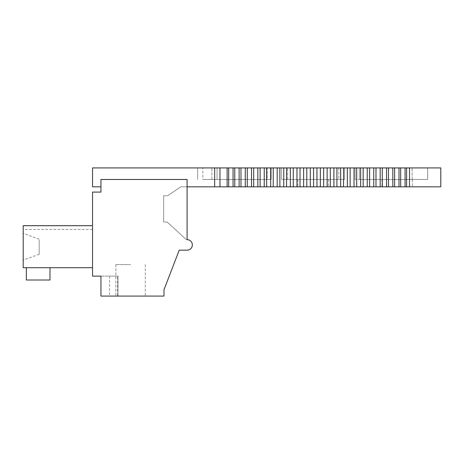 <?xml version="1.0" encoding="UTF-8"?>
<svg xmlns="http://www.w3.org/2000/svg" width="464" height="464" viewBox="0 0 464 464"><rect width="100%" height="100%" fill="white"/><g stroke="black" fill="none" stroke-linecap="round" stroke-linejoin="round"><path stroke-width="0.35" stroke-dasharray="2.32 1.74" d="M23.2 225.695L92.539 225.695L92.539 267.716L23.2 267.716L23.2 225.695L92.539 225.695L92.539 267.716L92.539 225.695L92.539 267.716L92.539 225.695L92.539 267.716L92.539 225.695L92.539 267.716L92.539 225.695L92.539 267.716L92.539 225.695L92.539 267.716L92.539 225.695L92.539 267.716L92.539 225.695L92.539 267.716L92.539 225.695L92.539 267.716L92.539 225.695L92.539 267.716L92.539 225.695L92.539 267.716L92.539 225.695L92.539 229.402L92.539 225.695L23.2 225.695L92.539 225.695L23.2 225.695L92.539 225.695L23.2 225.695L92.539 225.695L23.2 225.695L92.539 225.695L23.2 225.695L92.539 225.695L23.2 225.695L92.539 225.695L23.2 225.695L92.539 225.695L23.2 225.695L92.539 225.695L23.2 225.695L92.539 225.695L23.2 225.695L92.539 225.695L23.2 225.695L92.539 225.695L23.2 225.695L92.539 225.695L23.2 225.695L92.539 225.695L23.2 225.695L92.539 225.695L23.2 225.695L92.539 225.695L23.2 225.695L92.539 225.695L23.2 225.695L92.539 225.695L23.2 225.695L92.539 225.695L23.2 225.695L92.539 225.695L23.2 225.695L92.539 225.695L23.2 225.695L92.539 225.695L23.2 225.695L92.539 225.695L23.2 225.695L92.539 225.695L23.2 225.695L92.539 225.695L23.2 225.695L23.2 267.716L23.2 225.695M23.2 234.97L23.2 260.084L23.2 234.97M92.539 267.716L23.2 267.716L92.539 267.716L23.2 267.716L92.539 267.716L23.2 267.716L92.539 267.716L23.2 267.716L92.539 267.716L23.2 267.716L92.539 267.716L23.2 267.716L92.539 267.716L23.2 267.716L92.539 267.716L23.2 267.716L92.539 267.716L23.2 267.716L92.539 267.716L23.2 267.716L92.539 267.716L23.2 267.716L92.539 267.716L23.2 267.716L92.539 267.716L92.539 225.695M26.349 267.716L26.349 280.012L49.99 280.012L26.349 280.012L49.99 280.012L26.349 280.012L49.99 280.012L26.349 280.012L49.99 280.012L26.349 280.012L49.99 280.012L26.349 280.012L49.99 280.012L26.349 280.012L49.99 280.012L26.349 280.012L49.99 280.012L26.349 280.012L49.99 280.012L26.349 280.012L49.99 280.012L26.349 280.012L49.99 280.012L26.349 280.012L49.99 280.012L26.349 280.012L26.349 267.716L26.349 280.012L26.349 267.716L26.349 280.012L26.349 267.716L26.349 280.012L26.349 267.716L26.349 280.012L26.349 267.716L26.349 280.012L26.349 267.716L26.349 280.012L26.349 267.716L26.349 280.012L26.349 267.716L26.349 280.012L26.349 267.716L26.349 280.012L26.349 267.716L26.349 280.012L26.349 267.716L26.349 280.012L26.349 267.716L49.99 267.716L49.99 280.012L49.99 267.716L49.99 280.012L49.99 267.716L49.99 280.012L49.99 267.716L49.99 280.012L49.99 267.716L49.99 280.012L49.99 267.716L49.99 280.012L49.99 267.716L49.99 280.012L49.99 267.716L49.99 280.012L49.99 267.716L49.99 280.012L49.99 267.716L49.99 280.012L49.99 267.716L49.99 280.012L49.99 267.716L49.99 280.012L49.99 267.716L26.349 267.716L49.99 267.716L26.349 267.716L49.99 267.716L26.349 267.716L49.99 267.716L26.349 267.716L49.99 267.716L26.349 267.716L49.99 267.716L26.349 267.716L49.99 267.716L26.349 267.716L49.99 267.716L26.349 267.716L49.99 267.716L26.349 267.716L49.99 267.716L26.349 267.716L49.99 267.716L26.349 267.716L49.99 267.716L26.349 267.716L49.99 267.716L26.349 267.716L26.349 280.012L49.99 280.012L49.99 267.716M117.96 296.084L100.943 296.084L100.943 276.126L92.539 276.126L92.539 192.079L100.943 192.079L100.943 179.469L187.091 179.469L187.091 239.668A5.255 5.255 0 0 1 192.34 244.922A5.255 5.255 0 0 1 187.091 250.177L179.208 250.177L163.978 289.78L163.978 296.084L100.943 296.084L100.943 276.126L100.943 296.084L117.96 296.084L109.556 296.084L117.96 296.084L117.96 276.126L100.943 276.126L117.96 276.126L109.556 276.126L117.96 276.126L117.96 296.084M117.647 296.084L109.556 296.084L117.647 296.084L109.556 296.084L117.647 296.084L109.556 296.084L117.647 296.084L109.556 296.084L117.647 296.084L109.556 296.084L117.647 296.084L109.556 296.084L117.647 296.084L109.556 296.084L117.647 296.084L109.556 296.084L117.647 296.084L109.556 296.084L117.647 296.084L109.556 296.084L117.647 296.084L109.556 296.084L117.647 296.084L109.556 296.084L117.647 296.084L117.647 276.126L117.647 296.084M130.57 296.084L115.861 296.084L130.57 296.084M187.091 239.668L187.091 186.824L180.786 186.824L167.655 195.756L163.659 195.756L163.659 222.018L167.127 222.018L186.383 239.668L187.091 239.668L187.091 186.824L180.786 186.824L167.655 195.756L163.659 195.756L163.659 222.018L167.127 222.018L186.383 239.668L187.091 239.668L187.091 186.824L180.786 186.824L167.655 195.756L163.659 195.756L163.659 222.018L167.127 222.018L186.383 239.668L187.091 239.668L187.091 186.824L180.786 186.824L167.655 195.756L163.659 195.756L163.659 222.018L167.127 222.018L186.383 239.668L187.091 239.668L187.091 186.824L180.786 186.824L167.655 195.756L163.659 195.756L163.659 222.018L167.127 222.018L186.383 239.668L187.091 239.668L187.091 186.824L180.786 186.824L167.655 195.756L163.659 195.756L163.659 222.018L167.127 222.018L186.383 239.668L187.091 239.668L187.091 186.824L180.786 186.824L167.655 195.756L163.659 195.756L163.659 222.018L167.127 222.018L186.383 239.668L187.091 239.668L187.091 186.824L180.786 186.824L167.655 195.756L163.659 195.756L163.659 222.018L167.127 222.018L186.383 239.668L187.091 239.668L187.091 186.824L180.786 186.824L167.655 195.756L163.659 195.756L163.659 222.018L167.127 222.018L186.383 239.668L187.091 239.668L187.091 186.824L180.786 186.824L167.655 195.756L163.659 195.756L163.659 222.018L167.127 222.018L186.383 239.668L187.091 239.668L187.091 186.824L180.786 186.824L167.655 195.756L163.659 195.756L163.659 222.018L167.127 222.018L186.383 239.668L187.091 239.668L187.091 186.824L180.786 186.824L167.655 195.756L163.659 195.756L163.659 222.018L167.127 222.018L186.383 239.668L187.091 239.668L187.091 186.824L180.786 186.824L167.655 195.756L163.659 195.756L163.659 222.018L167.127 222.018L186.383 239.668L187.091 239.668L187.091 186.824L180.786 186.824L167.655 195.756L163.659 195.756L163.659 222.018L167.127 222.018L186.383 239.668L187.091 239.668L187.091 186.824L180.786 186.824L167.655 195.756L163.659 195.756L163.659 222.018L167.127 222.018L186.383 239.668L187.091 239.668L187.091 186.824L180.786 186.824L167.655 195.756L163.659 195.756L163.659 222.018L167.127 222.018L186.383 239.668L187.091 239.668L187.091 186.824L180.786 186.824L167.655 195.756L163.659 195.756L163.659 222.018L167.127 222.018L186.383 239.668L187.091 239.668L187.091 186.824L180.786 186.824L167.655 195.756L163.659 195.756L163.659 222.018L167.127 222.018L186.383 239.668L187.091 239.668L187.091 186.824L180.786 186.824L167.655 195.756L163.659 195.756L163.659 222.018L167.127 222.018L186.383 239.668L187.091 239.668L187.091 186.824L180.786 186.824L167.655 195.756L163.659 195.756L163.659 222.018L167.127 222.018L186.383 239.668L187.091 239.668L187.091 186.824L180.786 186.824L167.655 195.756L163.659 195.756L163.659 222.018L167.127 222.018L186.383 239.668L187.091 239.668L187.091 186.824L180.786 186.824L167.655 195.756L163.659 195.756L163.659 222.018L167.127 222.018L186.383 239.668L187.091 239.668L187.091 186.824L180.786 186.824L167.655 195.756L163.659 195.756L163.659 222.018L167.127 222.018L186.383 239.668L187.091 239.668L187.091 186.824L180.786 186.824L167.655 195.756L163.659 195.756L163.659 222.018L167.127 222.018L186.383 239.668L187.091 239.668L187.091 186.824L180.786 186.824L167.655 195.756L163.659 195.756L163.659 222.018L167.127 222.018L186.383 239.668L187.091 239.668L187.091 186.824L180.786 186.824L167.655 195.756L163.659 195.756L163.659 222.018L167.127 222.018L186.383 239.668L187.091 239.668M39.167 240.068L39.167 254.272L39.167 240.068M130.57 264.567L115.861 264.567L130.57 264.567M227.105 167.916L227.105 186.824L228.659 186.824L228.659 167.916L219.965 167.916L219.971 186.824L227.105 186.824L227.105 167.916L228.659 167.916L227.105 167.916L227.111 186.824L187.091 186.824L219.971 186.824L219.965 167.916L227.105 167.916L92.539 167.916L92.539 186.824L100.943 186.824L92.539 186.824L92.539 167.916L219.971 167.916L92.539 167.916L92.539 186.824L100.943 186.824L100.943 179.469L100.943 186.824L100.943 179.469L187.091 179.469L100.943 179.469L100.943 186.824M406.592 167.916L400.658 167.916L400.664 186.824L333.9 186.824L333.9 167.916L336.939 167.916L336.939 186.824L330.293 186.824L336.939 186.824L336.939 167.916L310.288 167.916L400.658 167.916L400.658 186.824L405.084 186.824L405.084 167.916L440.8 167.916L440.8 186.824L440.8 167.916L409.503 167.916L440.8 167.916L440.8 186.824L406.586 186.824L409.503 186.824L409.503 167.916L406.586 167.916L406.586 186.824L405.084 186.824L406.586 186.824L406.592 167.916L409.503 167.916L409.515 186.824L336.934 186.824L405.078 186.824L405.078 167.916L400.658 167.916L406.586 167.916L406.592 186.824M219.965 167.916L219.965 186.824L228.659 186.824L228.659 167.916L233.061 167.916L233.061 186.824L228.659 186.824L234.767 186.824L228.659 186.824L228.659 167.916L233.073 167.916L233.073 186.824L233.073 167.916L310.283 167.916M333.906 186.824L333.906 167.916L333.906 186.824L286.566 186.824L296.977 186.824L296.977 167.916L296.977 186.824L277.194 186.824L283.753 186.824L283.753 167.916L286.566 167.916L283.748 167.916M293.289 186.824L293.289 167.916L293.289 186.824L293.283 167.916L286.566 167.916L286.566 186.824L266.649 186.824L277.199 186.824L277.199 167.916L277.199 186.824L257.845 186.824L264.236 186.824L264.236 167.916L266.649 167.916L264.231 167.916M273.238 186.824L273.238 167.916L273.238 186.824L273.238 167.916L277.199 167.916L266.649 167.916L266.649 186.824L260.118 186.824L260.118 167.916L264.236 167.916L264.236 186.824L264.236 167.916L228.659 167.916M279.879 186.824L279.879 167.916L279.879 186.824L279.879 167.916L283.753 167.916L283.753 186.824L283.753 167.916L277.194 167.916L277.194 186.824M333.906 167.916L330.293 167.916L330.293 186.824L330.293 167.916L327.143 167.916L327.143 186.824L327.137 167.916L323.628 167.916L323.634 186.824L323.628 167.916L320.363 167.916L320.363 186.824L320.363 167.916L316.958 167.916L316.958 186.824L316.958 167.916L313.583 167.916L313.583 186.824L313.577 167.916L310.288 167.916L310.288 186.824L310.288 167.916L296.972 167.916L296.972 186.824L310.283 186.824M400.664 186.824L400.664 167.916L336.934 167.916L336.934 186.824M267.154 167.916L197.594 167.916L271.133 167.916L267.154 167.916L267.154 179.469L217.042 179.469L271.133 179.469L271.133 167.916L271.133 179.469L211.891 179.469L217.042 179.469L217.042 167.916L217.042 179.469L217.042 167.916L217.042 179.469L202.849 179.469L271.133 179.469L271.133 167.916L271.133 179.469L267.154 179.469L267.154 167.916M338.824 167.916L281.636 167.916L344.671 167.916L338.824 167.916L338.824 179.469L281.636 179.469L281.636 167.916L281.636 179.469L344.671 179.469L344.671 167.916L344.671 179.469L344.671 167.916L344.671 179.469L281.636 179.469L281.636 167.916L281.636 179.469L344.671 179.469L338.824 179.469L338.824 167.916M355.18 167.916L427.669 167.916L355.18 167.916L355.18 179.469L355.18 167.916L355.18 179.469L412.154 179.469L355.18 179.469L359.304 179.469L359.304 167.916L359.304 179.469L359.304 167.916L359.304 179.469L427.669 179.469L355.18 179.469L355.18 167.916M202.849 179.469L211.891 179.469L202.849 179.469L202.849 167.916L197.594 167.916L197.594 179.469L197.594 167.916L197.594 179.469L197.594 167.916L202.849 167.916L202.849 179.469M397.201 179.469L412.432 179.469L397.201 179.469M427.669 179.469L427.669 167.916L427.669 179.469L412.154 179.469L427.669 179.469L427.669 167.916L412.154 167.916L427.669 167.916L427.669 179.469M187.091 186.824L187.091 179.469L100.943 179.469L187.091 179.469L187.091 186.824L187.091 179.469L187.091 186.824L214.681 186.824L214.681 167.916L214.681 186.824L219.965 186.824M260.124 186.824L260.124 167.916L260.124 186.824L234.767 186.824L257.839 186.824L257.845 167.916L233.067 167.916M313.154 186.824L328.39 186.824L313.154 186.824M397.201 186.824L412.432 186.824L397.201 186.824M313.154 179.469L328.39 179.469L313.154 179.469M400.664 167.916L398.999 167.916L398.999 186.824L398.999 167.916L394.626 167.916L394.626 186.824L394.626 167.916L336.934 167.916M388.496 186.824L388.496 167.916M392.817 186.824L392.817 167.916M382.278 186.824L382.284 167.916M386.541 186.824L386.541 167.916M375.985 186.824L375.985 167.916M380.178 186.824L380.184 167.916M369.611 186.824L369.611 167.916M373.74 186.824L373.74 167.916M363.173 186.824L363.179 167.916M367.227 186.824L367.233 167.916M356.683 186.824L356.683 167.916M360.656 186.824L360.656 167.916M350.14 186.824L350.14 167.916M354.026 186.824L354.032 167.916M343.551 186.824L343.557 167.916M347.356 186.824L347.356 167.916M340.646 186.824L340.646 167.916M306.803 186.824L306.803 167.916L306.803 186.824L306.803 167.916L310.288 167.916L310.288 186.824L303.624 186.824L303.624 167.916L296.972 167.916M306.803 167.916L303.624 167.916L303.624 186.824L300.034 186.824L300.034 167.916L300.034 186.824L296.972 186.824M293.289 167.916L290.348 167.916L290.348 186.824L290.348 167.916L286.566 167.916L286.566 186.824L283.748 186.824M273.238 167.916L270.686 167.916L270.692 186.824L270.686 167.916L266.649 167.916L266.649 186.824L264.231 186.824M260.124 167.916L257.845 167.916L257.845 186.824L251.523 186.824L251.523 167.916L251.529 186.824L247.277 186.824L247.277 167.916L247.277 186.824L245.282 186.824L245.282 167.916L245.288 186.824L240.978 186.824L240.978 167.916L240.978 186.824L239.128 186.824L239.128 167.916L239.134 186.824L234.767 186.824L234.767 167.916L234.767 186.824L233.067 186.824M253.663 186.824L253.663 167.916M360.661 186.824L360.661 167.916L360.661 186.824M388.501 186.824L388.501 167.916L388.501 186.824M392.822 186.824L392.822 167.916L392.822 186.824M228.659 186.824L227.105 186.824M279.879 167.916L277.194 167.916M234.767 186.824L234.767 167.916M239.134 186.824L239.134 167.916M240.978 186.824L240.978 167.916M245.288 186.824L245.288 167.916M247.277 186.824L247.277 167.916M251.529 186.824L251.529 167.916M257.845 186.824L257.845 167.916M266.649 186.824L266.649 167.916M270.692 186.824L270.692 167.916M286.566 186.824L286.566 167.916M290.348 186.824L290.348 167.916M300.034 186.824L300.034 167.916M303.624 186.824L303.624 167.916M313.583 186.824L313.583 167.916M316.958 186.824L316.958 167.916M320.363 186.824L320.363 167.916M323.634 186.824L323.634 167.916M327.143 186.824L327.143 167.916M330.293 186.824L330.293 167.916M394.626 186.824L394.626 167.916M398.999 186.824L398.999 167.916M405.084 186.824L405.084 167.916M214.67 167.916L214.67 186.824M409.503 167.916L409.503 186.824M211.891 179.469L211.891 167.916L211.891 179.469M287.634 179.469L287.634 167.916L287.634 179.469M281.636 179.469L281.636 167.916L281.636 179.469M412.154 179.469L412.154 167.916L412.154 179.469M39.167 239.146L23.2 233.334M39.167 254.272L23.2 260.084M115.861 264.567L115.861 296.084M145.278 264.567L145.278 296.084M92.539 229.402L23.2 229.402M109.556 276.126L109.556 296.084M328.39 179.469L328.39 186.824L328.39 179.469M297.923 179.469L297.923 186.824L297.923 179.469M412.432 179.469L412.432 186.824L412.432 179.469M381.971 179.469L381.971 186.824L381.971 179.469"/><path stroke-width="0.7" d="M92.539 267.716L23.2 267.716L23.2 225.695L92.539 225.695M163.978 296.084L100.943 296.084L100.943 276.126L92.539 276.126L92.539 192.079L100.943 192.079L100.943 179.469L187.091 179.469L187.091 239.668A5.255 5.255 0 0 1 192.34 244.922A5.255 5.255 0 0 1 187.091 250.177L179.208 250.177L163.978 289.78L163.978 296.084M49.99 267.716L49.99 280.012L26.349 280.012L26.349 267.716M187.091 186.824L214.67 186.824L214.67 167.916L92.539 167.916L92.539 186.824L100.943 186.824M214.67 186.824L219.971 186.824L219.971 167.916L214.67 167.916M409.515 186.824L440.8 186.824L440.8 167.916L406.586 167.916L406.586 186.824L409.515 186.824L409.515 167.916M219.971 186.824L227.111 186.824L227.111 167.916L219.971 167.916M227.111 186.824L228.659 186.824L228.659 167.916L233.061 167.916L233.061 186.824L264.231 186.824M227.111 167.916L228.659 167.916M228.659 186.824L233.061 186.824M233.067 167.916L264.231 167.916M283.748 186.824L264.236 186.824L264.236 167.916L283.748 167.916M310.283 186.824L283.753 186.824L283.753 167.916L310.283 167.916M406.586 186.824L310.288 186.824L310.288 167.916L406.586 167.916M405.078 186.824L405.078 167.916M400.658 186.824L400.658 167.916M398.999 186.824L398.999 167.916M394.626 186.824L394.626 167.916M392.817 186.824L392.817 167.916M388.496 186.824L388.496 167.916M386.541 186.824L386.541 167.916M382.278 186.824L382.278 167.916M380.178 186.824L380.178 167.916M375.985 186.824L375.985 167.916M373.74 186.824L373.74 167.916M369.611 186.824L369.611 167.916M367.227 186.824L367.227 167.916M363.173 186.824L363.173 167.916M360.656 186.824L360.656 167.916M356.683 186.824L356.683 167.916M354.026 186.824L354.026 167.916M350.14 186.824L350.14 167.916M347.356 186.824L347.356 167.916M343.551 186.824L343.551 167.916M340.646 186.824L340.646 167.916M336.934 186.824L336.934 167.916M333.9 186.824L333.9 167.916M330.293 186.824L330.293 167.916M327.137 186.824L327.137 167.916M323.628 186.824L323.628 167.916M320.363 186.824L320.363 167.916M316.958 186.824L316.958 167.916M313.577 186.824L313.577 167.916M306.803 186.824L306.803 167.916M303.624 186.824L303.624 167.916M300.034 186.824L300.034 167.916M296.972 186.824L296.972 167.916M293.283 186.824L293.283 167.916M290.348 186.824L290.348 167.916M286.566 186.824L286.566 167.916M279.879 186.824L279.879 167.916M277.194 186.824L277.194 167.916M273.238 186.824L273.238 167.916M270.686 186.824L270.686 167.916M266.649 186.824L266.649 167.916M260.118 186.824L260.118 167.916M257.845 186.824L257.845 167.916M253.663 186.824L253.663 167.916M251.523 186.824L251.523 167.916M247.277 186.824L247.277 167.916M245.282 186.824L245.282 167.916M240.978 186.824L240.978 167.916M239.128 186.824L239.128 167.916M234.767 186.824L234.767 167.916"/></g></svg>
